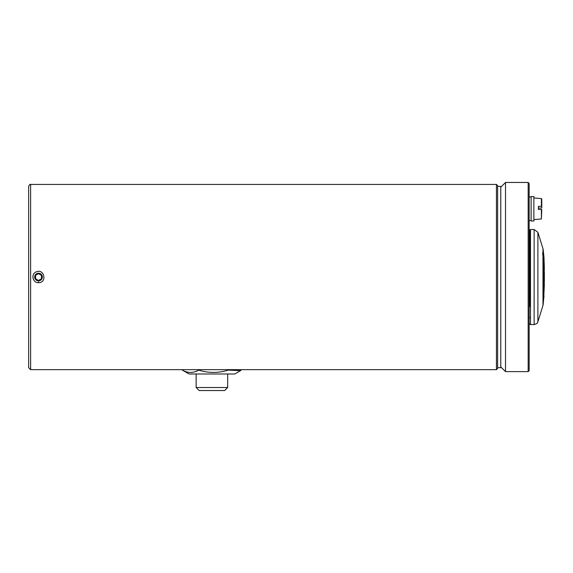 <?xml version="1.0" encoding="UTF-8"?>
<svg xmlns="http://www.w3.org/2000/svg" width="573" height="573" viewBox="0 0 573 573"><rect width="100%" height="100%" fill="white"/><g stroke="black" fill="none" stroke-linecap="round" stroke-linejoin="round"><path stroke-width="0.86" d="M528.163 371.626L529.151 370.645L529.151 183.446L528.163 182.465L528.163 371.626L505.508 371.626L505.508 182.465L500.773 187.192M496.44 184.434L496.44 369.657L30.62 369.657L30.62 184.434L496.44 184.434L497.622 185.616L497.622 368.475L496.44 369.657M38.506 282.675C47.545 282.811 44.135 267.928 36.056 271.967C30.713 274.173 32.74 283.019 38.506 282.675L38.506 281.895M30.62 184.434C30.176 183.976 29.517 184.635 28.65 186.404L28.65 367.687L30.62 369.657M497.622 186.404L500.773 186.404L500.773 367.687L497.622 367.687M38.642 273.228A3.818 3.818 0 0 1 41.736 279.072A3.818 3.818 0 0 1 35.132 278.836A3.818 3.818 0 0 1 38.642 273.228M35.49 278.643L35.612 275.233L38.627 273.636L41.514 275.448L41.392 278.858L38.384 280.455L35.49 278.643M538.412 206.323L541.764 206.38L541.764 208.049L538.412 208.106L538.412 209.467L538.412 206.323M541.399 209.489L541.399 218.965L541.764 209.525L538.412 209.467M541.764 206.38L541.764 199.003L541.764 206.38M531.121 196.568L531.121 221.006L533.878 221.006L533.878 196.568L531.121 196.568M543.927 295.99L543.111 304.857L543.111 256.16L543.927 263.064L543.927 282.26M543.985 293.383L543.519 297.459L543.942 293.383M543.519 297.459L543.87 294.952M543.39 286.801L543.691 287.159L543.576 286.464M543.999 282.575L543.899 283.169L543.999 282.575M543.935 288.835L543.806 290.984L543.798 289.286M543.713 280.877L543.412 283.757L543.24 281.973L543.455 283.076L543.777 280.684M543.627 282.482L543.813 280.183M543.598 294.114L543.999 291.915L543.856 294.114M543.412 294.228L543.999 291.915M543.863 293.67L543.97 291.915L543.713 293.67M543.935 289.322L543.999 291.557M543.806 290.482L543.806 290.984M543.548 290.482L543.655 289.272M543.899 283.169L543.992 282.26M543.383 286.464L543.956 284.459M543.727 284.459L543.705 283.879M543.605 296.399L543.927 295.546M543.19 300.968L543.412 283.757M543.276 283.406L543.24 281.973M543.691 288.835L543.999 264.089L544.35 273.514L543.777 273.715M543.956 288.856L543.999 287.854M543.276 283.399L543.455 298.325M543.448 298.175L543.405 298.777M543.311 298.175L543.433 297.459M543.927 283.041L543.927 283.649M543.927 285.469L543.927 287.152M543.927 289.48L543.927 291.406M529.151 237.401L529.545 236.355L529.545 247.486M529.545 306.605L529.545 300.016M529.545 303.332L529.66 230.188L529.545 303.332M542.509 254.827L542.896 254.219L542.925 254.827L542.925 252.313M542.903 254.591L543.225 257.062M543.276 257.535L543.276 281.708L543.268 257.42M543.763 270.542L544.336 268.143L543.784 269.826L544.336 268.178L543.927 256.69L543.111 252.356L543.276 250.186L543.276 253.646M543.927 256.69L543.111 249.241L542.989 252.27L542.989 248.739L537.889 232.294L534.129 229.515L534.129 324.576L530.498 324.576L530.498 229.515L534.129 229.515M543.763 280.727L544.35 280.612L543.777 280.376M544.35 276.623L544.35 280.562L544.35 277.482L543.763 277.676L544.336 277.747L544.35 273.507L544.35 277.518M544.35 273.479L544.178 280.713A1.182 0.974 3.2 0 1 544.171 280.82M543.913 262.95L543.992 264.024M543.756 283.571L544.35 284.616L543.763 283.549M544.35 284.573L544.35 285.297M544.178 280.713L544.336 285.06M543.784 283.528L544.35 284.602L543.999 291.979M544.35 280.612L544.228 284.058L544.35 280.612M544.35 268.78L543.763 269.675M543.541 259.777L543.927 258.187M542.896 252.672L542.509 252.901M542.746 258.946L543.927 258.194M543.927 263.064L543.999 264.06M544.142 282.912A1.182 0.666 -0.4 0 0 544.142 282.89A1.182 0.666 -0.4 0 0 544.142 282.869L544.142 288.126M196.138 387.513L199.16 390.535L224.645 390.535L227.667 387.513L196.138 387.513L196.138 373.99M240.517 370.674L234.765 373.99L189.047 373.99L182.379 370.115C187.829 373.195 193.28 373.195 198.724 370.115C208.565 373.195 218.406 373.195 228.247 370.115L240.517 370.674L241.426 369.657M228.247 369.657L228.247 370.115M198.724 369.657L198.724 370.115M182.379 369.657L182.379 370.115M541.764 199.003L541.399 198.609L541.399 206.352M529.66 230.188L530.218 229.63L530.498 324.576M542.989 255.307L542.989 305.352L537.889 321.797L537.889 232.294M542.918 253.946A1.182 0.666 -6.8 0 0 543.354 253.388M544.142 282.89L543.999 264.067M505.508 182.465L528.163 182.465M500.773 366.899L505.508 371.626M541.399 198.609L533.878 197.95M541.399 218.965L533.878 219.624M531.121 196.962L529.151 196.962M531.121 220.612L529.151 220.612M529.151 316.69L529.545 317.736M529.66 323.903L530.218 324.461M543.111 304.857L542.989 305.352M543.111 249.241L542.989 248.739M537.889 321.797C537.295 322.248 538.677 323.222 534.129 324.576M544.336 273.049L544.35 273.507M544.336 268.135L543.999 257.914M544.35 269.489L543.784 270.563M542.903 254.491L542.903 252.421M543.927 263.007L543.268 257.442M543.999 296.177L543.927 297.401M227.667 373.99L227.667 387.513"/></g></svg>
